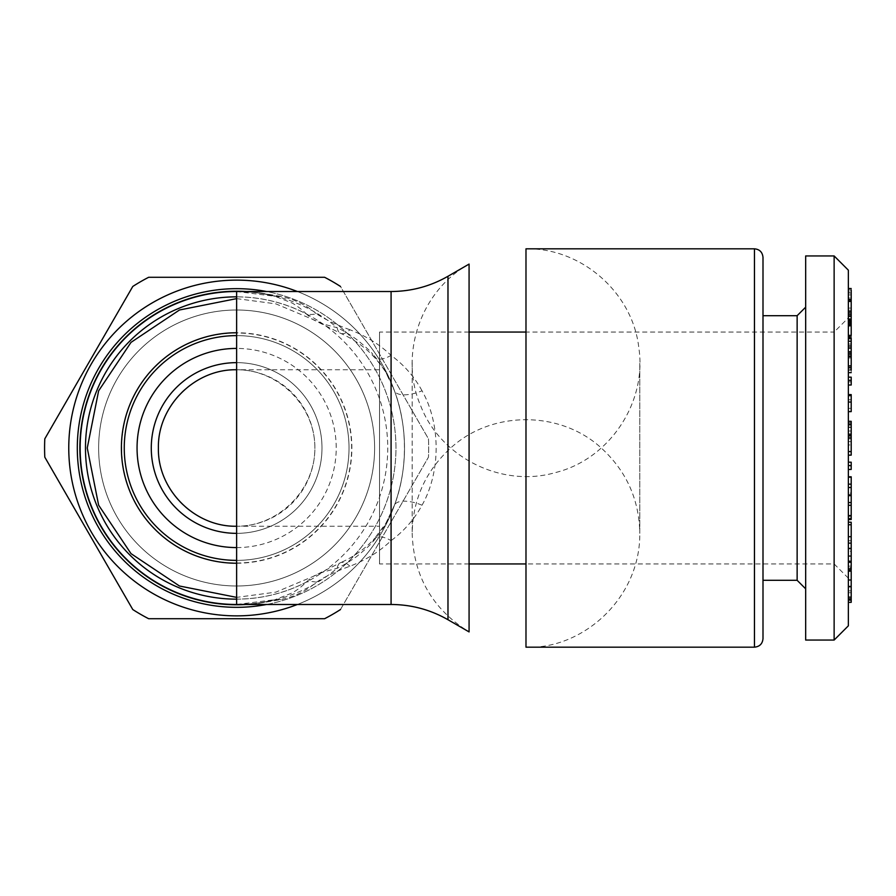 <?xml version="1.0" encoding="UTF-8"?>
<svg xmlns="http://www.w3.org/2000/svg" width="896" height="896" viewBox="0 0 896 896"><rect width="100%" height="100%" fill="white"/><g stroke="black" fill="none" stroke-linecap="round" stroke-linejoin="round"><path stroke-width="0.67" stroke-dasharray="4.48 3.36" d="M379.523 332.058L379.523 563.942L379.523 332.058L469.078 332.058M379.523 369.757L379.523 526.243L379.523 369.757L236.634 369.757C278.499 369.443 315.19 406.134 314.877 448C315.19 489.866 278.499 526.557 236.634 526.243A78.243 78.243 0 0 0 304.394 408.878A78.243 78.243 0 0 0 168.874 408.878A78.243 78.243 0 0 0 236.634 526.243L379.523 526.243M848.355 317.834L848.355 578.166L848.355 317.834L834.131 332.058L834.131 563.942L834.131 332.058L525.986 332.058M848.355 480.626L848.355 495.634L848.355 476.784L848.355 484.142L848.355 477.266L848.355 480.626L851.2 480.626L851.2 484.142L851.2 480.626M848.355 462.19L848.355 469.448L848.355 462.19M848.355 294.918L848.355 323.03L848.355 289.99L848.355 297.349L848.355 294.918L851.2 294.918L851.2 297.73L848.355 297.73M848.355 316.221L851.2 316.221L851.2 324.509L848.355 324.531L848.355 336.022L848.355 323.03M848.355 288.523L848.355 289.99L851.2 289.99L851.2 297.349L848.355 297.349M848.355 323.501L851.2 323.501L851.2 340.973L848.355 340.973L848.355 310.285L848.355 341.219M851.2 323.501L851.2 310.285L851.2 326.222L848.355 326.222L851.2 326.088L851.2 336.986L848.355 336.986M848.355 319.838L851.2 320.152L848.355 319.838M848.355 311.349L848.355 310.285L851.2 310.285L851.2 311.349L848.355 311.349L851.2 311.349M848.355 347.973L848.355 336.952L848.355 347.973M851.2 369.152L851.2 367.293L848.355 367.293L848.355 369.152L851.2 369.152L851.2 353.786L851.2 370.216L848.355 370.216L848.355 344.064L848.355 372.646M848.355 381.853L848.355 377.149L848.355 385.022L848.355 381.853L851.2 381.853L851.2 377.149M848.355 399.75L848.355 411.622L848.355 399.75L851.2 399.75L851.2 394.61M848.355 424.189L851.2 424.144L848.355 424.189L848.355 444.954L851.2 444.954L848.355 444.909L848.355 424.189M848.355 270.178L848.355 625.822M848.355 519.512L848.355 489.832L848.355 519.512M848.355 562.262L848.355 522.222L848.355 562.262M848.355 556.349L848.355 560.907L848.355 556.349L851.2 556.349L851.2 560.907L848.355 560.907L851.2 560.37L851.2 556.349L848.355 556.349M848.355 597.139L848.355 598.819M848.355 602.336L848.355 600.13M848.355 567.739L848.355 568.411L851.2 568.411L851.2 571.166L851.2 567.739L851.2 568.411L851.2 567.739L848.355 567.739M851.2 602.336L851.2 587.07L848.355 587.07M851.2 587.07L851.2 598.819M848.355 569.453L851.2 569.789L851.2 522.222M851.2 597.139L851.2 571.166M851.2 590.834L848.355 590.834M851.2 592.715L848.355 592.715M851.2 551.275L851.2 562.262L851.2 548.789L851.2 551.275L848.355 551.275M851.2 569.363L848.355 569.363M851.2 540.702L848.355 540.702M851.2 548.094L848.355 548.094M851.2 536.39L848.355 536.39M851.2 537.04L848.355 537.04M851.2 548.789L848.355 548.789M851.2 519.512L851.2 518.168L848.355 518.168M851.2 518.168L851.2 489.832L848.355 489.832M851.2 489.832L851.2 493.136L848.355 493.136M851.2 493.136L851.2 476.784M851.2 505.288L851.2 515.827L851.2 505.288M851.2 518.93L848.355 518.93M848.355 515.827L848.355 505.288L848.355 515.827M851.2 477.523L848.355 477.523M851.2 477.266L848.355 477.266M851.2 469.448L851.2 466.077L848.355 466.077M851.2 466.077L851.2 462.19M851.2 455.179L851.2 421.31M851.2 451.562L851.2 422.632L851.2 451.562L848.355 451.562M851.2 437.461L848.355 437.461M851.2 425.197L848.355 425.197M851.2 422.632L848.355 422.632M851.2 437.875L848.355 437.875M851.2 435.736L848.355 435.736M851.2 297.73L851.2 300.171L848.355 300.171M851.2 300.171L851.2 313.443L848.355 313.443L848.355 322.067L848.355 312.816L848.355 313.421L848.355 312.816L851.2 312.816L851.2 322.067L851.2 321.082L848.355 321.082L848.355 301.773L848.355 319.939M851.2 316.221L851.2 313.555L848.355 313.555M851.2 313.555L851.2 291.95L851.2 293.037L848.355 293.037L848.355 291.95L851.2 291.95M851.2 288.523L851.2 289.99M851.2 297.349L851.2 294.918M851.2 319.939L851.2 293.037M851.2 312.077L848.355 312.077M851.2 301.773L848.355 301.773M848.355 293.037L848.355 312.01L848.355 293.037M851.2 298.894L848.355 298.894M851.2 336.986L851.2 337.87M851.2 323.221L848.355 323.221M848.355 322.773L851.2 322.773L851.2 325.64M851.2 336.022L851.2 324.531M848.355 321.082L848.355 322.067L851.2 322.067L851.2 321.082M848.355 336.022L848.355 335.026L851.2 335.026M848.355 324.531L848.355 325.64M851.2 313.421L848.355 313.421M851.2 367.293L851.2 336.952L848.355 336.952M851.2 336.952L851.2 341.219M851.2 338.912L848.355 338.912M851.2 356.037L851.2 348.085L851.2 356.037L848.355 356.037M851.2 357.941L848.355 357.941M851.2 370.216L851.2 372.646M851.2 355.018L848.355 355.018M851.2 356.261L848.355 356.261M851.2 351.411L848.355 351.411M851.2 344.064L848.355 344.064M851.2 385.022L851.2 381.853M851.2 411.622L851.2 399.75M851.2 408.374L848.355 408.374M851.2 435.848L851.2 424.189L851.2 435.848L848.355 435.848M851.2 438.782L848.355 438.782M851.2 430.998L848.355 430.998M851.2 434.37L848.355 434.37M851.2 435.366L848.355 435.366M851.2 433.854L851.2 441.594L851.2 433.854L848.355 433.854L848.355 427.459L848.355 441.594L848.355 433.854M851.2 441.627L848.355 441.594L851.2 441.627M851.2 435.198L848.355 435.198M851.2 427.459L848.355 427.459L851.2 427.426M834.131 255.942L834.131 640.058M805.672 255.942L805.672 640.058M805.672 307.16L805.672 588.84L805.672 307.16M797.138 315.694L797.138 580.306M763 257.376L763 315.694M525.986 647.17L525.986 248.83C581.414 247.677 632.733 292.678 638.826 347.794C647.203 402.595 609.291 459.346 555.442 472.573C502.208 488.04 440.989 457.856 420.84 406.202C398.563 355.432 420.504 290.797 469.078 264.085L469.078 631.915C432.566 609.19 413.594 576.341 412.182 533.355C412.798 499.386 425.645 470.938 450.71 448C491.68 410.301 560.291 410.301 601.261 448C626.326 470.938 639.173 499.386 639.8 533.355L639.8 362.645L639.8 533.355C640.315 599.066 581.862 649.667 525.986 647.17M422.016 390.768C414.478 376.869 404.163 365.064 391.082 355.354A22.758 10.864 137.7 0 1 374.248 357.19L374.248 357.19A22.758 10.864 137.7 0 1 372.882 354.379C375.805 357.224 383.835 368.39 385.347 371.392L394.43 390.734C407.814 425.835 407.68 470.523 394.43 505.266L385.314 524.653C383.835 527.61 375.805 538.776 372.882 541.621C371.213 544.107 365.747 549.102 356.518 556.618C349.037 561.938 342.597 565.824 337.21 568.254L323.579 571.906L312.357 576.755L306.186 582.198C302.12 586.275 297.483 589.837 292.298 592.894L275.15 599.67C261.901 602.75 252.75 604.363 236.634 604.486L258.866 603.277L280.75 599.67C294.56 596.702 306.421 590.901 316.333 582.254C325.349 576.408 336.538 571.077 349.91 566.25C365.882 560.067 379.602 551.544 391.082 540.646C404.13 530.981 414.445 519.176 422.016 505.232C440.698 472.416 440.966 424.11 422.016 390.768A22.758 9.531 160.1 0 1 394.43 390.734A167.866 167.866 0 0 0 297.394 291.514A167.866 167.866 0 0 1 297.394 604.486A167.866 167.866 0 0 0 394.43 505.266L385.818 523.41L374.248 538.81A22.758 10.864 -137.7 0 0 372.882 541.621M391.082 291.514L391.082 355.354C379.602 344.456 365.882 335.933 349.91 329.75A22.758 9.766 114.3 0 1 340.547 333.301L340.547 333.301A22.758 9.766 114.3 0 1 337.21 327.746C342.586 330.176 349.003 334.04 356.462 339.349C365.758 346.909 371.235 351.915 372.882 354.379M349.91 329.75C336.526 324.912 325.338 319.581 316.333 313.746A22.758 17.371 135 0 1 306.186 313.802L312.357 319.245L323.579 324.094L337.21 327.746A156.766 156.766 0 0 0 246.075 291.514M316.333 313.746C306.421 305.099 294.56 299.298 280.75 296.33A22.758 15.837 104.2 0 1 275.15 296.33L292.298 303.106C297.483 306.163 302.109 309.725 306.186 313.802A151.155 151.155 0 0 0 236.634 296.845M280.75 296.33L258.866 292.723L236.634 291.514C252.75 291.637 261.901 293.25 275.15 296.33A156.486 156.486 0 0 0 236.634 291.514A156.486 156.486 0 0 1 275.15 296.33L236.712 291.514M422.016 505.232A22.758 9.531 -160.1 0 0 394.43 505.266M391.082 604.486L391.082 540.646A22.758 10.864 -137.7 0 0 374.248 538.81C365.03 548.856 353.797 556.83 340.547 562.699L340.547 562.699A22.758 9.766 -114.3 0 0 337.21 568.254A156.766 156.766 0 0 1 246.075 604.486M349.91 566.25A22.758 9.766 -114.3 0 0 340.547 562.699L312.368 576.755L275.878 592.133L236.634 597.374M316.333 582.254A22.758 17.371 -135 0 0 306.186 582.198A151.155 151.155 0 0 1 236.634 599.155M280.75 599.67A22.758 15.837 -104.2 0 0 275.15 599.67A156.486 156.486 0 0 1 236.634 604.486A156.486 156.486 0 0 0 275.15 599.67L236.634 604.486M266.605 604.486A159.331 159.331 0 0 0 266.605 291.514M236.634 280.134A167.866 167.866 0 0 1 382.01 531.933A167.866 167.866 0 0 1 91.258 531.933A167.866 167.866 0 0 1 236.634 280.134A167.866 167.866 0 0 1 399.773 487.57A167.866 167.866 0 0 1 159.734 597.218A167.866 167.866 0 0 1 236.634 280.134A167.866 167.866 0 0 1 404.499 448A167.866 167.866 0 0 1 236.634 615.866A167.866 167.866 0 0 1 68.768 448A167.866 167.866 0 0 1 236.634 280.134M236.634 277.29L324.621 277.29A192.058 192.058 0 0 1 340.48 286.451L428.467 438.838A192.058 192.058 0 0 1 428.467 457.162L340.48 609.549A192.058 192.058 0 0 1 324.621 618.71L148.646 618.71A192.058 192.058 0 0 1 132.787 609.549L44.8 457.162A192.058 192.058 0 0 1 44.8 438.838L132.787 286.451A192.058 192.058 0 0 1 148.646 277.29L236.634 277.29M340.48 609.549L428.467 457.162A192.058 192.058 0 0 0 428.467 438.838L340.48 286.451M77.302 448A159.331 159.331 0 0 0 316.299 585.984A159.331 159.331 0 0 0 316.299 310.016A159.331 159.331 0 0 0 77.302 448M85.512 448A151.122 151.122 0 0 0 312.189 578.872A151.122 151.122 0 0 0 312.189 317.128A151.122 151.122 0 0 0 85.512 448M236.634 563.237A115.237 115.237 0 0 0 351.859 448A115.237 115.237 0 0 0 236.634 332.763M236.634 560.381A112.381 112.381 0 0 0 349.014 448A112.381 112.381 0 0 0 236.634 335.619M124.253 448A112.381 112.381 0 0 0 292.824 545.328A112.381 112.381 0 0 0 292.824 350.672A112.381 112.381 0 0 0 124.253 448M98.638 448A137.995 137.995 0 0 0 305.626 567.504A137.995 137.995 0 0 0 305.626 328.496A137.995 137.995 0 0 0 98.638 448A137.995 137.995 0 0 0 305.626 567.504A137.995 137.995 0 0 0 305.626 328.496A137.995 137.995 0 0 0 98.638 448M121.643 448A114.99 114.99 0 0 0 294.134 547.59A114.99 114.99 0 0 0 294.134 348.41A114.99 114.99 0 0 0 121.643 448M236.634 547.579A99.579 99.579 0 0 0 336.213 448A99.579 99.579 0 0 0 236.634 348.421M236.634 533.355A85.355 85.355 0 0 0 310.554 405.317A85.355 85.355 0 0 0 162.714 405.317A85.355 85.355 0 0 0 236.634 533.355A85.355 85.355 0 0 0 321.989 448A85.355 85.355 0 0 0 236.634 362.645M851.2 427.078L848.355 427.078M754.466 248.83L754.466 647.17M447.978 619.73L447.978 276.27M297.394 291.514A167.866 167.866 0 0 1 297.394 604.486M848.355 578.166L834.131 563.942L525.986 563.942M469.078 563.942L379.523 563.942M848.355 566.138L851.2 566.138M848.355 555.766L851.2 555.766M848.355 561.501L851.2 561.501M848.355 308.09L851.2 308.09M848.355 323.366L851.2 323.366M412.182 362.645L412.182 533.355L412.182 362.645M236.634 298.626L275.878 303.867L312.357 319.245L340.547 333.301C353.797 339.17 365.03 347.144 374.248 357.19C381.002 365.165 386.344 370.451 394.43 390.734"/><path stroke-width="1.34" d="M525.986 332.058L469.078 332.058M834.131 640.058L848.355 625.822L848.355 270.178L834.131 255.942L805.672 255.942L805.672 640.058L834.131 640.058L834.131 255.942M848.355 571.166L851.2 571.166L851.2 586.443L848.355 586.443M851.2 586.443L851.2 600.13L848.355 600.13M848.355 602.336L851.2 602.336L851.2 600.13M851.2 597.139L848.355 597.139M851.2 570.752L848.355 570.752M851.2 580.014L848.355 580.014M848.355 522.222L851.2 522.222L851.2 569.789L848.355 569.789M851.2 548.52L848.355 548.52M851.2 524.765L848.355 524.765M851.2 543.144L848.355 543.144M851.2 562.262L848.355 562.262M848.355 476.784L851.2 476.784L851.2 502.578L848.355 502.578M851.2 502.578L851.2 515.85L848.355 515.85M851.2 515.85L848.355 516.074M851.2 516.074L851.2 519.512L848.355 519.512M851.2 515.827L848.355 515.827M851.2 505.288L848.355 505.288M851.2 515.592L848.355 515.592M851.2 494.894L848.355 494.894M851.2 495.634L848.355 495.634M851.2 484.142L848.355 484.142M851.2 487.502L848.355 487.502M848.355 462.19L851.2 462.19L851.2 469.448L848.355 469.448M851.2 465.55L848.355 465.55M848.355 424.11L851.2 424.11L851.2 421.31L848.355 421.31M851.2 424.11L851.2 455.134L848.355 455.134M848.355 455.179L851.2 455.134M851.2 435.893L848.355 435.893M851.2 451.584L848.355 451.584L851.2 451.606M848.355 299.678L851.2 299.678L851.2 323.03L848.355 323.03M848.355 324.509L851.2 324.509L851.2 323.03M851.2 316.366L848.355 316.366M851.2 319.043L848.355 319.043M851.2 299.678L851.2 289.99M851.2 319.939L848.355 319.939M851.2 314.821L848.355 314.821M851.2 301.078L848.355 301.078M851.2 312.01L848.355 312.01M848.355 337.87L851.2 337.87L851.2 338.542L848.355 338.542M851.2 338.542L851.2 346.002L848.355 346.002M851.2 324.509L851.2 335.026M851.2 336.022L848.355 336.022M851.2 325.64L848.355 325.64M851.2 346.002L851.2 347.973L848.355 347.973M851.2 347.973L851.2 367.573L848.355 367.573M851.2 370.216L851.2 367.573M851.2 348.085L848.355 348.085M851.2 352.15L848.355 352.15M851.2 353.786L848.355 353.786M851.2 356.63L848.355 356.63M851.2 365.882L848.355 365.882M848.355 377.149L851.2 377.149L851.2 380.341L848.355 380.341M851.2 380.341L851.2 385.022L848.355 385.022M848.355 394.61L851.2 394.61L851.2 395.64L848.355 395.64M851.2 395.64L851.2 402.058L848.355 402.058M851.2 402.058L851.2 411.622L848.355 411.622M805.672 588.84L797.138 580.306L797.138 315.694L805.672 307.16M797.138 315.694L763 315.694L763 638.624L763 257.376C762.44 252.134 759.595 249.29 754.466 248.83L525.986 248.83L525.986 647.17L754.466 647.17L754.466 248.83M763 638.624C762.496 643.81 759.651 646.654 754.466 647.17M469.078 631.915L469.078 264.085L447.978 276.27L447.978 619.73L469.078 631.915M236.634 604.486A156.486 156.486 0 0 1 80.147 448A156.486 156.486 0 0 1 236.634 291.514A156.486 156.486 0 0 0 80.147 448A156.486 156.486 0 0 0 236.634 604.486A156.486 156.486 0 0 1 80.147 448A156.486 156.486 0 0 1 236.634 291.514A156.486 156.486 0 0 0 80.147 448A156.486 156.486 0 0 0 236.634 604.486L236.634 291.514L391.082 291.514L391.082 604.486L236.634 604.486M297.394 604.486A167.866 167.866 0 0 1 71.635 478.912A167.866 167.866 0 0 1 236.634 280.134A167.866 167.866 0 0 0 71.635 478.912A167.866 167.866 0 0 0 297.394 604.486A167.866 167.866 0 0 1 71.635 478.912A167.866 167.866 0 0 1 297.394 291.514A167.866 167.866 0 0 0 236.634 280.134A167.866 167.866 0 0 1 297.394 291.514M266.605 291.514A159.331 159.331 0 0 0 78.019 463.053A159.331 159.331 0 0 0 266.605 604.486M340.48 286.451A192.058 192.058 0 0 0 324.621 277.29L148.646 277.29A192.058 192.058 0 0 0 132.787 286.451L44.8 438.838A192.058 192.058 0 0 0 44.8 457.162L132.787 609.549A192.058 192.058 0 0 0 148.646 618.71L324.621 618.71A192.058 192.058 0 0 0 340.48 609.549M236.634 332.763A115.237 115.237 0 0 0 121.397 448A115.237 115.237 0 0 0 236.634 563.237M236.634 335.619A112.381 112.381 0 0 0 124.253 448A112.381 112.381 0 0 0 236.634 560.381M236.634 348.421A99.579 99.579 0 0 0 137.054 448A99.579 99.579 0 0 0 236.634 547.579M236.634 362.645A85.355 85.355 0 0 0 151.278 448A85.355 85.355 0 0 0 236.634 533.355M236.634 369.757L236.634 369.757C194.813 368.883 157.517 406.179 158.39 448C157.517 489.821 194.813 527.117 236.634 526.243M236.634 599.155A151.155 151.155 0 0 1 85.478 448A151.155 151.155 0 0 1 236.634 296.845M246.075 604.486A156.766 156.766 0 0 1 79.867 448A156.766 156.766 0 0 1 246.075 291.514M525.986 563.942L469.078 563.942M848.355 598.819L851.2 598.819M848.355 288.523L851.2 288.523M848.355 321.115L851.2 321.115M848.355 341.219L851.2 341.219M848.355 372.646L851.2 372.646M797.138 580.306L763 580.306M447.978 276.27C430.349 286.339 411.387 291.424 391.082 291.514M447.978 619.73C430.349 609.661 411.387 604.576 391.082 604.486M236.634 597.374L179.469 586.006L131.006 553.627L98.627 505.165L87.259 448L98.627 390.835L131.006 342.373L179.469 309.994L236.634 298.626"/></g></svg>
